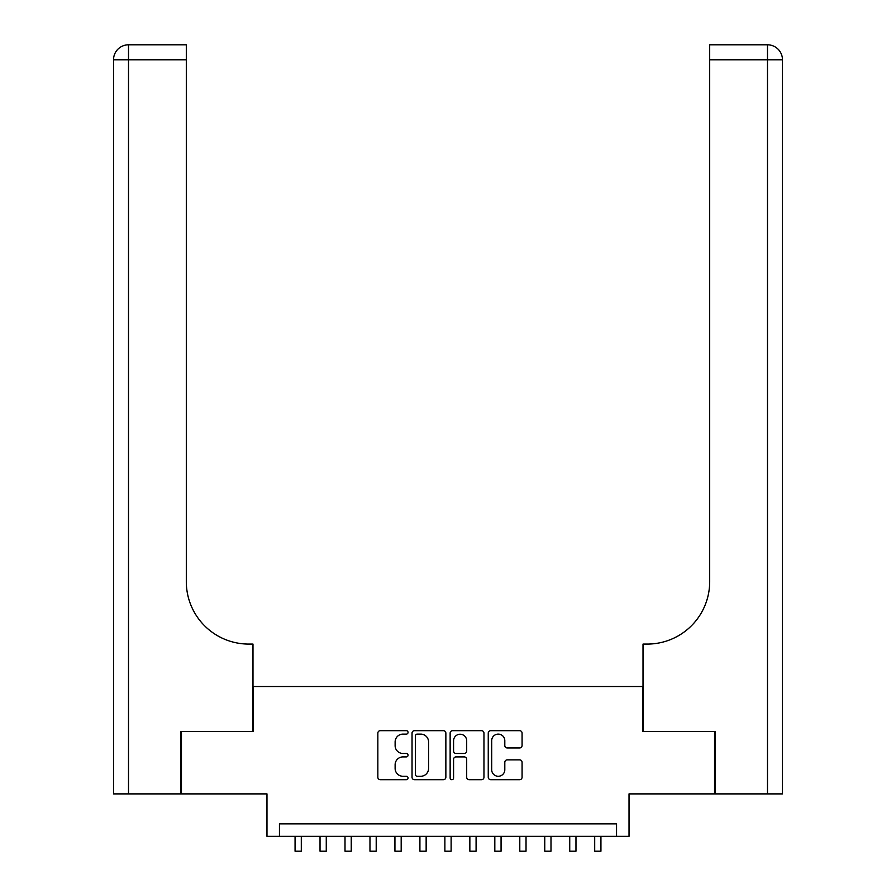 <?xml version="1.0" encoding="UTF-8"?>
<svg xmlns="http://www.w3.org/2000/svg" width="896" height="896" viewBox="0 0 896 896"><rect width="100%" height="100%" fill="white"/><g stroke="black" fill="none" stroke-linecap="round" stroke-linejoin="round"><path stroke-width="1.34" d="M408.05 732.402A1.714 1.714 0 0 0 406.336 730.677L380.296 730.677A2.453 2.453 0 0 0 377.843 733.13L377.843 777.246A2.453 2.453 0 0 0 380.296 779.699L406.336 779.699A1.714 1.714 0 0 0 408.05 777.986A1.714 1.714 0 0 0 406.336 776.272L402.965 776.272A7.84 7.84 0 0 1 395.125 768.421L395.125 764.747A7.84 7.84 0 0 1 402.965 756.907L406.336 756.907A1.714 1.714 0 0 0 408.05 755.194A1.714 1.714 0 0 0 406.336 753.48L402.965 753.48A7.84 7.84 0 0 1 395.125 745.629L395.125 741.955A7.84 7.84 0 0 1 402.965 734.115L406.336 734.115A1.714 1.714 0 0 0 408.05 732.402M519.624 747.958A2.453 2.453 0 0 0 522.077 745.506L522.077 733.13A2.453 2.453 0 0 0 519.624 730.677L490.706 730.677A2.453 2.453 0 0 0 488.253 733.13L488.253 777.246A2.453 2.453 0 0 0 490.706 779.699L519.624 779.699A2.453 2.453 0 0 0 522.077 777.246L522.077 762.294A2.453 2.453 0 0 0 519.624 759.853L507.248 759.853A2.453 2.453 0 0 0 504.806 762.294L504.806 769.709A6.552 6.552 0 0 1 498.243 776.272A6.552 6.552 0 0 1 491.691 769.709L491.691 740.667A6.552 6.552 0 0 1 498.243 734.115A6.552 6.552 0 0 1 504.806 740.667L504.806 745.506A2.453 2.453 0 0 0 507.248 747.958L519.624 747.958M616.549 836.338L629.026 836.338L629.026 793.89L714.549 793.89L714.549 731.472L642.768 731.472L642.768 686.526L253.232 686.526L253.232 731.472L181.451 731.472L181.451 793.89L266.974 793.89L266.974 836.338L616.549 836.338L616.549 823.861L279.451 823.861L279.451 836.338M445.861 733.13A2.453 2.453 0 0 0 443.408 730.677L414.478 730.677A2.453 2.453 0 0 0 412.037 733.13L412.037 777.246A2.453 2.453 0 0 0 414.478 779.699L443.408 779.699A2.453 2.453 0 0 0 445.861 777.246L445.861 733.13M452.592 730.677L481.522 730.677A2.453 2.453 0 0 1 483.963 733.13L483.963 777.246A2.453 2.453 0 0 1 481.522 779.699L469.134 779.699A2.453 2.453 0 0 1 466.693 777.246L466.693 759.36A2.453 2.453 0 0 0 464.24 756.907L456.03 756.907A2.453 2.453 0 0 0 453.578 759.36L453.578 777.986A1.714 1.714 0 0 1 451.864 779.699A1.714 1.714 0 0 1 450.139 777.986L450.139 733.13A2.453 2.453 0 0 1 452.592 730.677M417.178 734.115A1.714 1.714 0 0 0 415.464 735.829L415.464 774.558A1.714 1.714 0 0 0 417.178 776.272L420.728 776.272A7.84 7.84 0 0 0 428.579 768.421L428.579 741.955A7.84 7.84 0 0 0 420.728 734.115L417.178 734.115M466.693 740.79A6.552 6.552 0 0 0 460.13 734.238A6.552 6.552 0 0 0 453.578 740.79L453.578 751.027A2.453 2.453 0 0 0 456.03 753.48L464.24 753.48A2.453 2.453 0 0 0 466.693 751.027L466.693 740.79M295.064 836.338L295.064 851.2L301.302 851.2L301.302 836.338M180.701 731.472L252.986 731.472L252.986 644.078L248.741 644.078A62.429 62.429 0 0 1 186.312 581.65L186.312 59.786L128.509 59.786L128.509 793.89L180.701 793.89L180.701 731.472M128.509 793.89L113.534 793.89L113.534 59.786A14.986 14.986 0 0 1 128.509 44.8L186.312 44.8L186.312 59.786M113.534 644.078L113.534 59.786L128.509 59.786L128.509 44.8M248.741 644.078A62.429 62.429 0 0 1 186.312 581.65M782.466 793.89L715.299 793.89L715.299 731.472L643.014 731.472L643.014 644.078L647.259 644.078A62.429 62.429 0 0 0 709.688 581.65L709.688 44.8L767.491 44.8A14.986 14.986 0 0 1 782.466 59.786L782.466 793.89L782.466 59.786A14.986 14.986 0 0 0 767.491 44.8A14.986 14.986 0 0 1 782.466 59.786A14.986 14.986 0 0 0 767.491 44.8L767.491 59.786L709.688 59.786M763.739 44.8L709.688 44.8M647.259 644.078A62.429 62.429 0 0 0 709.688 581.65M320.029 836.338L320.029 851.2L326.267 851.2L326.267 836.338M345.005 836.338L345.005 851.2L351.243 851.2L351.243 836.338M369.97 836.338L369.97 851.2L376.208 851.2L376.208 836.338M394.934 836.338L394.934 851.2L401.184 851.2L401.184 836.338M419.91 836.338L419.91 851.2L426.149 851.2L426.149 836.338M444.875 836.338L444.875 851.2L451.125 851.2L451.125 836.338M469.851 836.338L469.851 851.2L476.09 851.2L476.09 836.338M494.816 836.338L494.816 851.2L501.066 851.2L501.066 836.338M519.792 836.338L519.792 851.2L526.03 851.2L526.03 836.338M544.757 836.338L544.757 851.2L550.995 851.2L550.995 836.338M569.733 836.338L569.733 851.2L575.971 851.2L575.971 836.338M594.698 836.338L594.698 851.2L600.936 851.2L600.936 836.338M767.491 793.89L767.491 59.786L782.466 59.786"/></g></svg>
